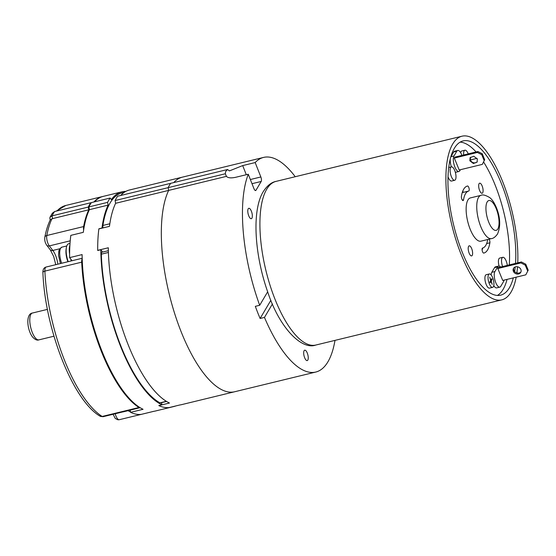 <?xml version="1.0" encoding="UTF-8"?>
<svg xmlns="http://www.w3.org/2000/svg" width="556" height="556" viewBox="0 0 556 556"><rect width="100%" height="100%" fill="white"/><g stroke="black" fill="none" stroke-linecap="round" stroke-linejoin="round"><path stroke-width="0.83" d="M115.62 203.294L168.67 190.402A110.442 40.477 76.3 0 0 175.522 316.218A110.442 40.477 76.3 0 0 234.618 391.765A110.442 40.477 -103.7 0 1 175.522 316.218A110.442 40.477 -103.7 0 1 168.67 190.402L226.445 176.363C227.953 177.983 231.067 178.288 235.786 177.267L248.268 174.236L253.946 188.644A3.454 1.265 76.3 0 0 255.621 190.541A3.454 1.265 76.3 0 0 256.003 190.221L261.188 181.465A3.454 1.265 76.3 0 0 260.854 176.968L255.176 162.56L242.694 165.591L229.419 170.9L227.557 169.517L225.625 171.582L225.319 173.764L168.134 187.657L168.67 190.402L168.134 187.657A112.861 41.359 -103.7 0 1 169.448 185.238A112.861 41.359 -103.7 0 1 170.657 183.341A112.861 41.359 76.3 0 0 169.455 185.224A112.861 41.359 76.3 0 0 168.134 187.657L115.085 200.542L115.62 203.294A110.442 40.477 76.3 0 0 109.469 226.348L98.857 228.926A110.442 40.477 76.3 0 0 97.703 250.346L108.309 247.767A110.442 40.477 76.3 0 0 169.483 403.024L158.877 405.602A110.442 40.477 76.3 0 0 169.232 407.541L179.845 404.97A110.442 40.477 76.3 0 0 181.569 404.65L234.59 391.772M182.465 177.128A110.442 40.477 76.3 0 0 173.757 182.583A110.442 40.477 -103.7 0 1 182.465 177.128L263.593 157.411A110.442 40.477 -103.7 0 1 295.236 176.718M255.176 162.56A110.442 40.477 -103.7 0 1 263.593 157.411M334.997 340.383A110.442 40.477 -103.7 0 1 327.915 361.831A110.442 40.477 -103.7 0 1 315.745 372.054A110.442 40.477 -103.7 0 1 264.468 317.413L272.426 303.979M248.268 174.236A110.442 40.477 -103.7 0 0 259.687 305.279L255.322 306.342A110.442 40.477 -103.7 0 0 260.104 318.477L264.468 317.413M226.445 176.363L225.305 173.722M259.687 305.279L267.665 291.803M251.91 218.209A5.351 1.96 76.3 0 0 251.395 211.245A5.351 1.96 76.3 0 0 248.796 208.305A5.351 1.96 76.3 0 0 248.205 208.799A5.351 1.96 76.3 0 0 248.72 215.77A5.351 1.96 76.3 0 0 251.319 218.703A5.351 1.96 76.3 0 0 251.91 218.209M307.815 360.086A5.351 1.96 76.3 0 0 308.239 358.328A5.351 1.96 76.3 0 0 307.148 352.747A5.351 1.96 76.3 0 0 304.702 350.19A5.351 1.96 76.3 0 0 304.111 350.683A5.351 1.96 76.3 0 0 303.687 352.441A5.351 1.96 76.3 0 0 304.778 358.029A5.351 1.96 76.3 0 0 307.225 360.587A5.351 1.96 76.3 0 0 307.815 360.086M260.104 318.477L270.876 300.282M115.085 200.542A112.861 41.359 76.3 0 1 116.406 198.124A112.861 41.359 76.3 0 1 117.608 196.226L227.557 169.517M182.438 177.135L129.416 190.013A110.442 40.477 76.3 0 0 120.715 195.476M108.357 250.693L101.998 252.236A3.454 1.265 76.3 0 0 101.345 254.168A109.407 40.095 76.3 0 0 111.756 318.97A109.407 40.095 76.3 0 0 159.933 402.864A3.454 1.265 76.3 0 0 160.371 402.947L166.536 401.446M124.287 192.327L122.174 192.842A109.407 40.095 76.3 0 0 102.895 225.451A3.454 1.265 76.3 0 0 103.048 227.911M130.18 410.113L130.577 412.323L143.059 409.292A110.442 40.477 76.3 0 1 136.79 405.393A110.442 40.477 76.3 0 1 82.107 254.592L69.625 257.623L72.03 260.729M130.577 412.323A110.442 40.477 76.3 0 0 141.342 414.345L153.824 411.308A110.442 40.477 76.3 0 0 155.36 411.023L174.077 406.471A110.442 40.477 -103.7 0 1 172.416 406.777L169.295 407.534A110.442 40.477 -103.7 0 1 158.801 405.567L161.921 404.81A110.442 40.477 -103.7 0 1 155.513 400.841A110.442 40.477 -103.7 0 1 100.824 249.741L102.638 252.083M102.075 228.148L101.991 228.043A110.442 40.477 -103.7 0 1 108.128 205.115L107.6 202.363L88.877 206.915A112.861 41.359 76.3 0 1 91.399 202.599L110.123 198.047L111.374 199.583A110.442 40.477 -103.7 0 1 121.931 191.834L103.207 196.379A110.442 40.477 76.3 0 0 94.499 201.842M121.931 191.834A110.442 40.477 -103.7 0 1 125.795 191.41M175.759 405.956A110.442 40.477 -103.7 0 1 174.077 406.471M101.991 228.043L98.871 228.801A110.442 40.477 -103.7 0 0 97.703 250.499L100.824 249.741M88.877 206.915L89.412 209.661L108.128 205.115M89.412 209.661A110.442 40.477 76.3 0 0 83.303 232.338L70.827 235.369A110.442 40.477 76.3 0 0 69.625 257.623M107.6 202.363A112.861 41.359 -103.7 0 1 110.123 198.047M161.539 402.662L161.921 404.81M140.112 407.687A6.901 2.53 -103.7 0 1 139.952 407.736A6.901 2.53 -103.7 0 1 138.965 407.506A110.442 40.477 -103.7 0 1 123.849 392.863A110.442 40.477 -103.7 0 1 81.697 262.168A6.901 2.53 -103.7 0 1 82.198 258.79M93.874 201.995A110.442 40.477 -103.7 0 1 102.582 196.532A110.442 40.477 -103.7 0 1 102.895 196.463M52.306 213.275L54.578 211.544L90.774 202.752L91.059 203.1M83.622 230.101A6.901 2.53 -103.7 0 1 83.622 226.563A110.442 40.477 -103.7 0 1 88.786 209.814L88.251 207.061L52.056 215.86L50.005 217.215L49.88 218.369M88.251 207.061A112.861 41.359 -103.7 0 1 90.774 202.752M54.578 211.544A112.861 41.359 76.3 0 0 53.3 213.56A112.861 41.359 76.3 0 0 52.056 215.86L52.591 218.605L88.786 209.814M52.591 218.605L50.36 219.669C47.948 224.568 46.099 230.441 44.821 237.287A3.454 2.495 10.6 0 1 46.801 235.508L83.622 226.563M516.183 277.173A84.213 30.865 -103.7 0 1 511.047 292.067A84.213 30.865 -103.7 0 1 501.769 299.865A84.213 30.865 -103.7 0 1 455.934 239.831A84.213 30.865 -103.7 0 1 452.723 143.997A84.213 30.865 -103.7 0 1 462.001 136.199A84.213 30.865 -103.7 0 1 500.171 175.703A84.213 30.865 -103.7 0 1 517.754 262.856M517.525 266.79A84.213 30.865 -103.7 0 1 516.871 272.961M515.523 263.398A79.383 29.093 76.3 0 0 499.823 179.762A79.383 29.093 76.3 0 0 463.141 140.897A79.383 29.093 76.3 0 0 454.398 148.244A79.383 29.093 76.3 0 0 457.421 238.58A79.383 29.093 76.3 0 0 500.629 295.166A79.383 29.093 76.3 0 0 509.372 287.82A79.383 29.093 76.3 0 0 513.299 277.875M514.606 271.536A79.383 29.093 76.3 0 0 515.21 266.943M507.058 279.39A79.383 29.093 -103.7 0 1 503.131 289.335A79.383 29.093 -103.7 0 1 497.391 295.451M460.139 142.127A79.383 29.093 -103.7 0 1 476.096 151.962M483.56 161.949A79.383 29.093 -103.7 0 1 509.282 264.913M480.996 195.337L470.39 197.915A22.261 8.159 76.3 0 0 467.937 199.979A22.261 8.159 76.3 0 0 468.784 225.312A22.261 8.159 76.3 0 0 480.898 241.179L491.511 238.6A22.261 8.159 -103.7 0 1 479.39 222.734A22.261 8.159 -103.7 0 1 478.542 197.401A22.261 8.159 -103.7 0 1 478.688 197.165A22.261 8.159 -103.7 0 1 480.996 195.337C482.622 194.385 485.513 195.121 489.676 197.561C492.116 199.375 494.409 202.857 496.55 208.013C500.393 217.834 500.713 226.494 497.516 233.986C495.452 236.842 493.45 238.378 491.511 238.6M468.736 191.035L468.736 191.035A2.585 0.952 76.3 0 0 469.021 190.798A2.585 0.952 76.3 0 0 468.923 187.852A2.585 0.952 76.3 0 0 467.513 186.003A34.514 12.649 76.3 0 0 467.499 186.01A34.514 12.649 76.3 0 0 463.69 189.207A34.514 12.649 76.3 0 0 461.41 196.317A2.585 0.952 76.3 0 0 461.834 199.152A2.585 0.952 76.3 0 0 463.092 200.57A2.585 0.952 76.3 0 0 463.377 200.334A2.585 0.952 76.3 0 0 463.544 199.799A29.336 10.752 -103.7 0 1 465.483 193.759A29.336 10.752 -103.7 0 1 468.715 191.042A29.336 10.752 -103.7 0 1 468.736 191.035M487.702 239.525A29.336 10.752 -103.7 0 1 485.805 245.335A29.336 10.752 -103.7 0 1 482.573 248.052A29.336 10.752 -103.7 0 1 482.552 248.059L482.552 248.059A2.585 0.952 76.3 0 0 482.267 248.296A2.585 0.952 76.3 0 0 482.365 251.242A2.585 0.952 76.3 0 0 483.776 253.091A34.514 12.649 76.3 0 0 483.789 253.084A34.514 12.649 76.3 0 0 487.598 249.887A34.514 12.649 76.3 0 0 489.878 242.777A2.585 0.952 76.3 0 0 489.085 239.191M469.111 253.056A5.178 1.897 76.3 0 0 471.627 255.899A5.178 1.897 76.3 0 0 471.703 248.678A5.178 1.897 76.3 0 0 469.181 245.835A5.178 1.897 76.3 0 0 469.111 253.056M479.585 190.416A5.178 1.897 76.3 0 0 482.108 193.259A5.178 1.897 76.3 0 0 482.177 186.038A5.178 1.897 76.3 0 0 479.661 183.195A5.178 1.897 76.3 0 0 479.585 190.416M489.343 273.955L486.222 274.713A6.901 2.53 76.3 0 0 486.125 284.338A6.901 2.53 76.3 0 0 489.482 288.126L492.602 287.369A6.901 2.53 -103.7 0 1 489.245 283.581A6.901 2.53 -103.7 0 1 489.343 273.955A6.901 2.53 -103.7 0 1 492.699 277.743A6.901 2.53 -103.7 0 1 492.602 287.369M502.603 266.539A6.901 2.53 -103.7 0 1 502.846 257.303L499.726 258.06A6.901 2.53 76.3 0 0 499.079 266.053M463.669 154.978A6.901 2.53 -103.7 0 1 464.927 150.21L461.807 150.968A6.901 2.53 76.3 0 0 460.653 152.698M448.039 176.808A6.901 2.53 76.3 0 0 448.205 177.246A6.901 2.53 76.3 0 0 451.562 181.034L454.683 180.276A6.901 2.53 -103.7 0 1 451.319 176.488A6.901 2.53 -103.7 0 1 451.423 166.863A6.901 2.53 -103.7 0 1 454.78 170.65A6.901 2.53 -103.7 0 1 454.683 180.276M504.042 280.12A8.409 3.086 -103.7 0 1 503.521 281.642L500.741 286.347A8.409 3.086 -103.7 0 1 499.809 287.125A8.409 3.086 -103.7 0 1 495.723 282.511A8.409 3.086 -103.7 0 1 494.916 271.557L497.696 266.852A8.409 3.086 -103.7 0 1 498.628 266.074L495.507 266.831A8.409 3.086 76.3 0 0 494.576 267.61L491.796 272.315A8.409 3.086 76.3 0 0 491.143 274.935M493.756 285.638A8.409 3.086 76.3 0 0 496.689 287.883L499.809 287.125M460.437 169.698L459.833 170.727A8.409 3.086 -103.7 0 1 458.902 171.505A8.409 3.086 -103.7 0 1 454.815 166.89A8.409 3.086 -103.7 0 1 454.009 155.937L456.789 151.232A8.409 3.086 -103.7 0 1 457.72 150.454L454.599 151.211A8.409 3.086 76.3 0 0 453.668 151.99L450.888 156.695A8.409 3.086 76.3 0 0 450.874 156.709M450.256 159.044A8.409 3.086 76.3 0 0 451.402 166.863M455.329 172.284A8.409 3.086 76.3 0 0 455.781 172.263L458.902 171.505M462.953 190.659A2.585 0.952 -103.7 0 1 462.78 192.313A2.585 0.952 -103.7 0 1 462.495 192.55A29.336 10.752 76.3 0 0 462.481 192.557A29.336 10.752 76.3 0 0 462.238 192.619M482.81 247.99A34.514 12.649 -103.7 0 1 482.094 249.95M491.212 280.954L492.185 284.359L490.99 281.322L490.107 282.816L489.808 282.059L490.691 280.565L489.718 277.159L490.913 280.196L491.796 278.702L492.095 279.459L491.212 280.954L490.336 281.162M490.121 281.538L490.99 281.322M491.219 279.675L492.095 279.459M502.846 257.303A6.901 2.53 -103.7 0 1 506.21 261.091A6.901 2.53 -103.7 0 1 507.308 265.393M464.927 150.21A6.901 2.53 -103.7 0 1 468.235 153.873M498.628 266.074A8.409 3.086 -103.7 0 1 500.602 267.026M521.403 261.966L498.315 267.582L497.822 268.52L502.721 280.446L525.809 274.831L528.2 270.153L525.754 264.19L521.403 261.966L520.909 262.912L525.26 265.129L527.707 271.092L525.809 274.831M520.993 271.821A4.142 3.558 27.7 0 1 517.212 273.045A4.142 3.558 27.7 0 1 513.869 270.362A4.142 3.558 27.7 0 1 513.744 268.013M497.822 268.52L520.909 262.912M513.376 271.3A4.142 3.558 -152.3 0 0 517.024 274.038A4.142 3.558 -152.3 0 0 520.791 272.315A4.142 3.558 -152.3 0 0 520.868 269.479A4.142 3.558 -152.3 0 0 517.219 266.734A4.142 3.558 -152.3 0 0 513.452 268.465A4.142 3.558 -152.3 0 0 513.376 271.3M525.754 264.19L525.26 265.129M527.707 271.092L528.2 270.153M457.72 150.454A8.409 3.086 -103.7 0 1 461.807 155.068A8.409 3.086 -103.7 0 1 461.939 155.402M477.903 151.524L454.808 157.133L454.315 158.071L459.214 169.997L482.302 164.388L484.693 159.711L482.247 153.748L477.903 151.524L477.409 152.462L481.753 154.686L484.2 160.649L482.302 164.388M454.315 158.071L477.409 152.462M470.39 157.285L470.383 159.961L477.013 158.349M477.333 158.967L473.802 156.236L470.091 157.668L469.848 160.788L473.378 163.52L477.09 162.095L477.333 158.967M482.247 153.748L481.753 154.686M484.2 160.649L484.693 159.711M477.305 161.72A4.142 3.649 33.8 0 1 473.531 162.741A4.142 3.649 33.8 0 1 470.383 159.961M128.186 410.599A13.427 4.921 76.3 0 0 130.479 411.774M67.915 261.73A11.732 4.302 -103.7 0 1 66.275 248.31M70.014 243.431L68.715 243.75A13.427 4.921 76.3 0 0 68.214 261.661M71.335 260.903A13.427 4.921 -103.7 0 1 70.723 259.047M69.611 254.106A13.427 4.921 -103.7 0 1 69.896 245.231M242.694 165.591L246.294 174.716M250.353 179.525L260.854 176.968M255.135 190.43L256.003 190.221M261.188 181.465L251.993 183.695M108.406 252.452L101.345 254.168M159.933 402.864L166.314 401.314M102.895 225.451L109.831 223.762M82.177 258.269L46.183 267.012A6.901 2.53 76.3 0 0 44.876 271.113A110.442 40.477 76.3 0 0 64.246 359.635A110.442 40.477 76.3 0 0 87.028 401.807A110.442 40.477 76.3 0 0 102.144 416.458L138.965 407.506M81.697 262.168L44.876 271.113A3.454 1.501 177.3 0 0 42.902 272.579C44.953 328.659 72.711 400.146 99.969 416.124A3.454 3.002 -57.4 0 0 102.144 416.458A6.901 2.53 76.3 0 0 103.131 416.687L139.952 407.736M44.841 271.696A3.454 2.481 142.3 0 1 44.946 271.099M56.205 211.148L65.761 205.477A110.442 40.477 76.3 0 0 57.059 210.939M51.979 218.723A110.442 40.477 76.3 0 0 46.801 235.508A6.901 2.53 76.3 0 0 49.317 245.905A3.454 2.481 142.3 0 1 46.739 245.231L50.248 249.776A3.454 2.481 -37.7 0 0 52.827 250.443L59.714 248.775M70.223 240.824L49.317 245.905L52.827 250.443A13.803 5.06 -103.7 0 1 57.859 264.176M115.224 413.747A6.901 2.53 76.3 0 0 119.276 419.71A6.901 2.53 76.3 0 0 119.366 419.683M32.408 313.035A13.803 5.06 76.3 0 0 29.92 322.821A13.803 5.06 76.3 0 0 34.861 337.297A13.803 5.06 76.3 0 0 35.07 337.575A13.803 5.06 76.3 0 0 38.927 339.862C37.127 340.626 34.979 339.64 32.491 336.901C27.022 329.854 25.639 313.827 32.408 313.035L47.434 309.379M276.026 181.388A84.213 30.865 76.3 0 0 266.748 189.179A84.213 30.865 76.3 0 0 266.609 189.415A84.213 30.865 76.3 0 0 270.042 285.277A84.213 30.865 76.3 0 0 315.794 345.047C301.449 350.426 279.14 327.241 267.624 291.685C254.62 254.787 251.618 210.696 263.196 191.737C267.061 185.739 271.335 182.292 276.026 181.388L462.001 136.199M497.815 228.954A15.36 5.629 -103.7 0 1 497.71 229.121A15.36 5.629 -103.7 0 1 488.585 221.774A15.36 5.629 -103.7 0 1 487.174 201.953A15.36 5.629 -103.7 0 1 487.278 201.786A15.36 5.629 -103.7 0 1 496.404 209.132A15.36 5.629 -103.7 0 1 497.815 228.954M468.701 191.042L462.495 192.557L468.715 191.042M463.544 199.799L462.328 200.097M489.878 242.777L486.653 243.563M497.696 266.852L494.576 267.61M491.796 272.315L494.916 271.557M450.888 156.695L454.009 155.937M456.789 151.232L453.668 151.99M122.952 411.871A11.732 4.302 76.3 0 0 123.383 411.822L128.234 410.648M60.43 263.551L58.554 255.433L58.825 250.944L59.582 248.991L61.938 247.135A11.732 4.302 76.3 0 0 60.701 248.129A11.732 4.302 76.3 0 0 60.646 248.219A11.732 4.302 76.3 0 0 61.674 263.245M315.745 372.054L234.618 391.765M46.183 267.012C43.924 267.617 42.826 269.472 42.902 272.579M103.131 416.687L99.969 416.124M102.582 196.532L65.761 205.477M52.41 213.122L50.005 217.215M49.859 218.265L50.2 220.002M44.821 237.287C44.459 240.178 45.099 242.826 46.739 245.231M50.248 249.776L53.717 256.552L55.76 264.684M153.915 411.301L119.276 419.71L117.921 419.801L115.252 418.453L113.104 414.262M53.953 336.213L38.927 339.862M501.769 299.865L315.794 345.047M448.741 167.509L451.423 166.863M122.765 411.913L123.383 411.822M66.789 245.96L61.938 247.135"/></g></svg>
